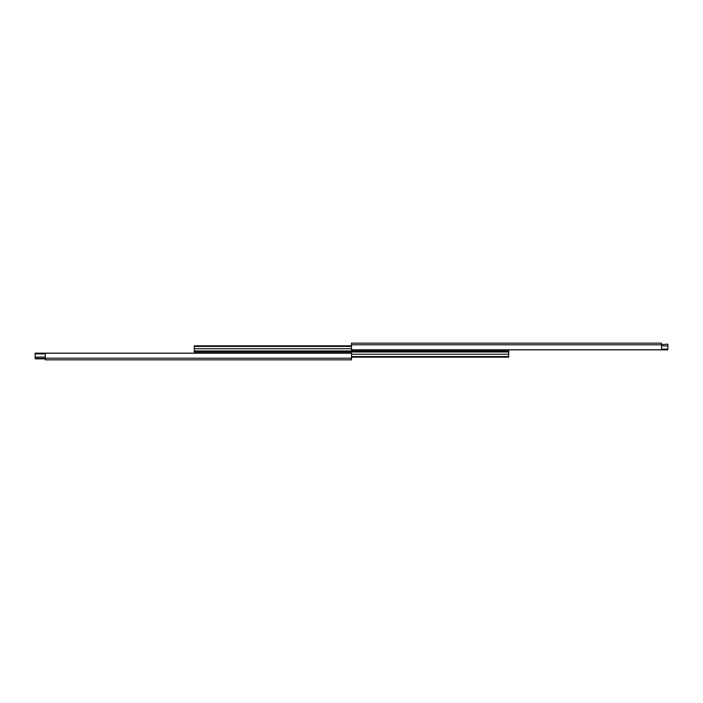 <?xml version="1.0" encoding="UTF-8"?>
<svg xmlns="http://www.w3.org/2000/svg" width="703" height="703" viewBox="0 0 703 703"><rect width="100%" height="100%" fill="white"/><g stroke="black" fill="none" stroke-linecap="round" stroke-linejoin="round"><path stroke-width="1.05" d="M351.5 353.205L45.273 353.205L351.5 353.205L351.5 358.205L45.273 358.205L45.273 353.205L45.273 359.848L351.5 359.848L351.5 358.205L45.273 358.205L45.273 359.848L351.5 359.848L351.5 353.205M35.15 358.838L45.273 358.838L35.15 358.838M45.273 358.442L35.15 358.442L35.15 357.115L45.273 357.115L35.15 357.115L35.15 353.873L35.15 358.442L45.273 358.442M45.273 353.873L35.15 353.873L35.15 353.143L351.5 353.143L35.15 353.143L35.15 353.873L45.273 353.873M351.5 345.841L194.274 345.841L351.5 346.069L194.274 346.412L194.274 345.841L351.5 345.841M351.5 346.412L194.274 346.412L351.5 346.412M508.726 349.795L508.726 350.982L194.274 350.99L194.274 348.758L351.5 348.758L194.274 348.758L194.274 346.412L194.274 350.99L508.726 350.99L508.726 349.857M508.726 350.99L508.726 352.01L194.274 352.01L194.274 350.99L194.274 352.01L508.726 352.01L508.726 354.242L508.726 350.99M351.5 354.242L508.726 354.242L508.726 356.588L351.5 356.588L508.726 356.588L351.5 356.931L508.726 357.159L508.726 354.242L351.5 354.242M351.5 357.159L508.726 357.159L351.5 357.159M351.5 349.795L661.523 349.795L351.5 349.795L351.5 344.795L661.523 344.795L661.523 349.795L661.523 343.152L351.5 343.152L351.5 344.795L661.523 344.795L661.523 343.152L351.5 343.152L351.5 349.857L667.85 349.857L351.5 349.795M661.523 349.127L667.85 349.127L667.85 349.857L667.85 345.885L661.523 345.885L667.85 345.885L667.85 344.558L667.85 349.127L661.523 349.127M661.523 344.558L667.85 344.162L661.523 344.558"/></g></svg>
